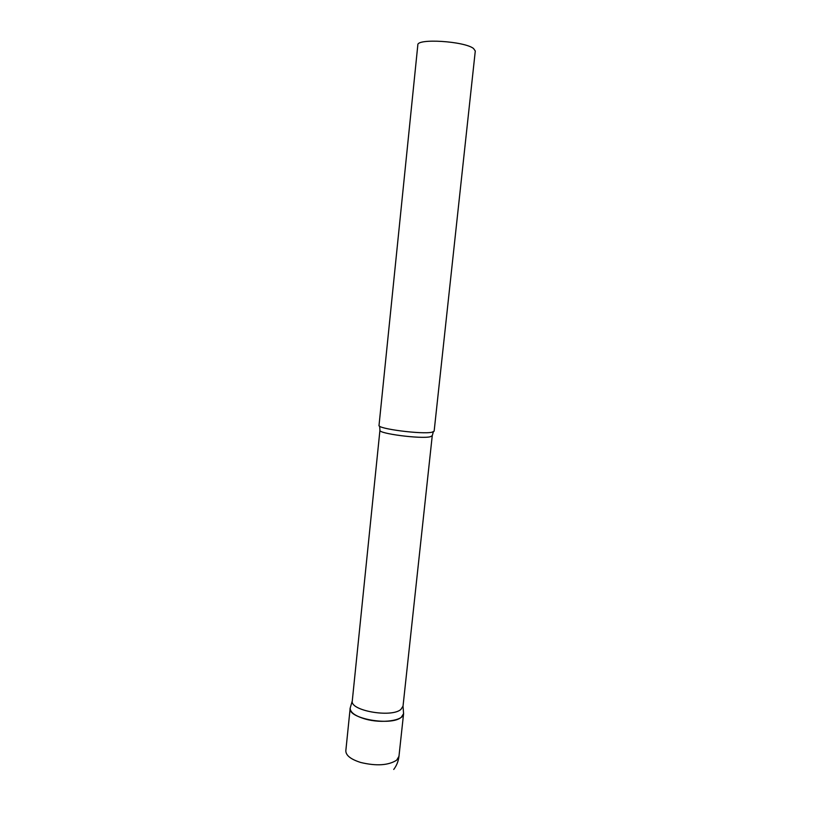 <?xml version="1.0" encoding="UTF-8"?>
<svg xmlns="http://www.w3.org/2000/svg" width="821" height="821" viewBox="0 0 821 821"><rect width="100%" height="100%" fill="white"/><g stroke="black" fill="none" stroke-linecap="round" stroke-linejoin="round"><path stroke-width="1.23" d="M403.491 712.484L403.573 713.777C403.604 720.664 381.827 723.814 365.294 719.032C355.236 716.056 350.208 712.433 350.177 708.164L350.187 708.061C347.17 718.437 391.104 726.462 401.305 717.256L403.583 713.675L403.491 712.484M350.187 708.061L352.281 700.898C349.725 710.565 391.217 717.995 400.853 709.488L403.019 706.152L403.583 713.675M432.082 432.195L434.145 431.158L475.287 50.994L473.522 48.49C464.45 41.153 416.699 38.197 417.827 44.96L379.025 425.36C376.942 428.736 422.374 434.627 432.082 432.195M403.573 713.777L398.965 756.336L396.666 760.174C388.425 765.429 376.459 766.209 360.778 762.493C350.793 759.333 345.815 755.423 345.826 750.753L350.177 708.164M352.281 700.898L379.938 430.235C377.968 433.55 421.009 439.163 430.266 436.751L432.246 435.725L433.344 431.846M393.741 769.451C396.666 765.541 398.411 761.18 398.965 756.336M379.938 430.235L379.661 426.212M403.019 706.234L432.246 435.725"/></g></svg>
